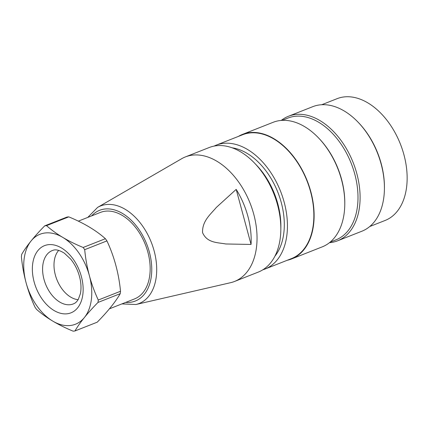 <?xml version="1.0" encoding="UTF-8"?>
<svg xmlns="http://www.w3.org/2000/svg" width="428" height="428" viewBox="0 0 428 428"><rect width="100%" height="100%" fill="white"/><g stroke="black" fill="none" stroke-linecap="round" stroke-linejoin="round"><path stroke-width="0.64" d="M274.915 256.19A62.108 40.088 -111.5 0 0 281.26 202.546A62.108 40.088 -111.5 0 0 232.163 147.81M262.867 269.784A66.57 42.971 -111.5 0 0 265.034 269.03A66.57 42.971 -111.5 0 0 280.575 191.332A66.57 42.971 -111.5 0 0 216.177 145.172A66.57 42.971 -111.5 0 0 214.075 146.103M265.034 269.03L291.457 258.608A66.57 42.971 -111.5 0 0 306.999 180.91A66.57 42.971 -111.5 0 0 242.601 134.75L216.177 145.172M287.225 260.278A66.945 43.212 -111.5 0 0 291.591 258.951A66.945 43.212 -111.5 0 0 307.224 180.825A66.945 43.212 -111.5 0 0 242.462 134.408A66.945 43.212 -111.5 0 0 238.369 136.42M291.591 258.951L322.247 246.86A66.945 43.212 -111.5 0 0 344.781 204.482A66.945 43.212 -111.5 0 0 318.518 137.896A66.945 43.212 -111.5 0 0 273.118 122.312L242.462 134.408M344.781 204.482L344.791 203.621A65.457 42.249 -111.5 0 0 319.111 138.517L318.518 137.896M330.127 242.152L335.969 239.846A65.457 42.249 -111.5 0 0 351.249 163.453A65.457 42.249 -111.5 0 0 287.932 118.069L282.089 120.375M329.458 242.697A66.945 43.212 -111.5 0 0 330.293 242.612A66.945 43.212 -111.5 0 0 337.569 240.814A66.945 43.212 -111.5 0 0 353.202 162.688A66.945 43.212 -111.5 0 0 288.44 116.266A66.945 43.212 -111.5 0 0 281.228 120.434M337.569 240.814L361.879 231.227A66.945 43.212 -111.5 0 0 384.419 188.844A66.945 43.212 -111.5 0 0 358.15 122.258A66.945 43.212 -111.5 0 0 312.75 106.679L288.44 116.266M384.419 188.844L384.43 187.988A65.457 42.249 -111.5 0 0 358.744 122.879L358.15 122.258M369.76 226.519L385.114 220.463A65.457 42.249 -111.5 0 0 400.399 144.07A65.457 42.249 -111.5 0 0 337.077 98.681L321.722 104.737M251.049 244.441A66.094 42.661 -111.5 0 0 236.186 189.379L251.049 244.441L225.77 243.976C218.007 242.441 207.152 243.243 202.556 232.629C202.107 220.853 210.753 214.187 216.338 207.43L236.186 189.379M121.894 303.901L135.922 304.511L230.521 282.705A66.945 43.212 -111.5 0 0 234.517 281.469A66.945 43.212 -111.5 0 0 250.145 203.337A66.945 43.212 -111.5 0 0 185.388 156.921A66.945 43.212 -111.5 0 0 181.616 158.745L97.611 207.393L87.777 217.413M234.517 281.469L258.298 272.085A66.945 43.212 -111.5 0 0 280.832 229.708A66.945 43.212 -111.5 0 0 254.569 163.121A66.945 43.212 -111.5 0 0 209.169 147.537L185.388 156.921M280.832 229.708L280.87 226.915A62.108 40.088 -111.5 0 0 256.5 165.138L254.569 163.121M78.34 221.137L100.409 212.432A46.486 30.008 68.5 0 1 147.895 252.263A46.486 30.008 68.5 0 1 134.526 298.921L109.397 308.834M78.115 299.68A27.879 17.992 68.5 0 1 56.865 279.58A27.879 17.992 68.5 0 1 58.673 250.391M52.74 321.086A48.348 31.207 68.5 0 1 26.097 282.78A48.348 31.207 68.5 0 1 31.11 240.932A48.348 31.207 68.5 0 1 62.756 237.385A48.348 31.207 68.5 0 1 89.393 275.68A48.348 31.207 68.5 0 1 84.386 317.533A48.348 31.207 68.5 0 1 52.74 321.086A118.85 58.219 6.8 0 0 73.145 331.17A55.041 35.529 -111.5 0 0 74.964 330.967A118.85 31.201 -34.8 0 1 84.386 317.533A118.85 31.201 -34.8 0 1 97.996 302.441A55.041 35.529 -111.5 0 0 98.285 300.033A118.85 89.425 -96.4 0 1 89.393 275.68A118.85 89.425 -96.4 0 1 84.696 249.674A55.041 35.529 -111.5 0 0 83.16 247.475A118.85 58.224 -173.2 0 1 62.756 237.385A118.85 58.224 -173.2 0 1 46.54 225.642A55.041 35.529 -111.5 0 0 44.721 225.845A118.85 31.196 145.2 0 0 31.11 240.932A118.85 31.196 145.2 0 0 21.689 254.371A55.041 35.529 -111.5 0 0 21.4 256.773A118.85 89.425 83.6 0 0 26.097 282.78A118.85 89.425 83.6 0 0 34.989 307.133A55.041 35.529 -111.5 0 0 36.524 309.342A118.85 58.219 6.8 0 0 52.74 321.086M98.285 300.033L120.519 291.265A55.041 35.529 68.5 0 1 120.231 293.672L97.996 302.441M83.16 247.475L105.395 238.701A55.041 35.529 68.5 0 1 106.93 240.905A118.85 89.425 -96.4 0 1 115.817 265.258A118.85 89.425 -96.4 0 1 120.519 291.265M106.93 240.905L84.696 249.674M44.721 225.845L66.955 217.071A55.041 35.529 68.5 0 1 68.774 216.868L46.54 225.642M68.774 216.868A118.85 58.224 -173.2 0 1 89.179 226.958A118.85 58.224 -173.2 0 1 105.395 238.701M74.964 330.967L97.199 322.198A118.85 31.201 -34.8 0 0 110.809 307.106A118.85 31.201 -34.8 0 0 120.231 293.672M135.922 304.511A52.446 33.849 -111.5 0 0 151.298 242.328A52.446 33.849 -111.5 0 0 97.611 207.393M125.714 302.398A48.749 31.463 -111.5 0 0 146.734 244.131A48.749 31.463 -111.5 0 0 91.597 215.905M50.204 292.805A28.676 18.511 -111.5 0 0 74.033 303.607C75.574 302.944 77.003 301.515 78.319 299.327L80.352 293.785C81.213 289.842 81.213 285.348 80.352 280.303C78.811 272.229 75.579 265.157 70.652 259.079L64.344 253.173C59.476 250.15 55.699 249.192 53.008 250.305A28.676 18.511 -111.5 0 0 50.204 292.805M41.944 298.808A36.107 23.305 68.5 0 1 48.423 244.677A36.107 23.305 68.5 0 1 82.877 294.218A36.107 23.305 68.5 0 1 41.944 298.808"/></g></svg>
